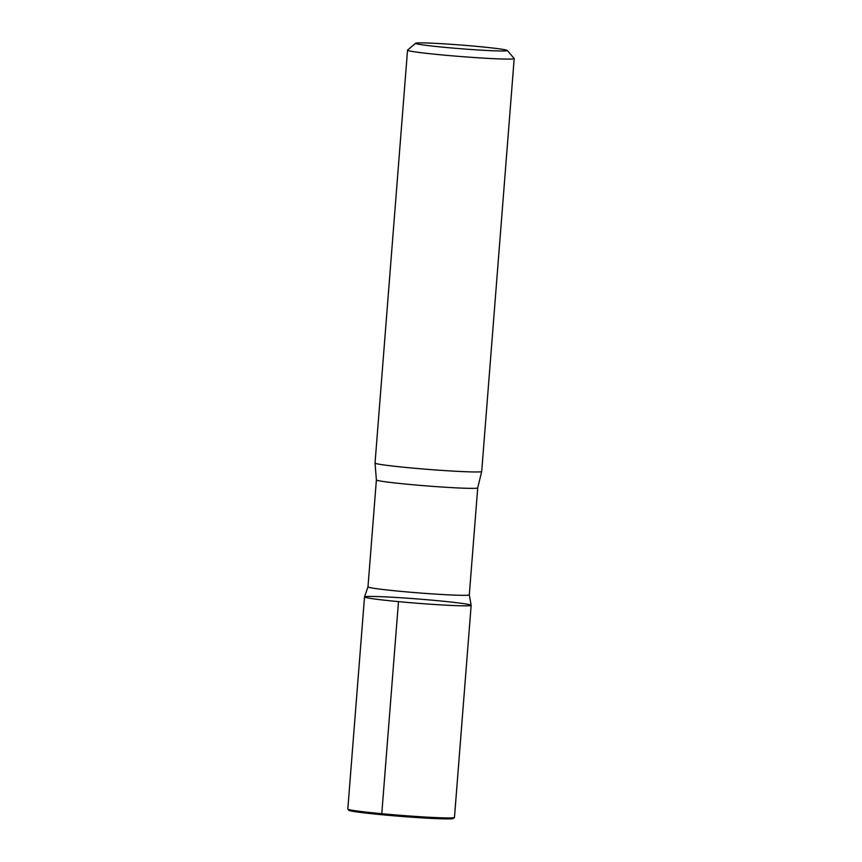 <?xml version="1.0" encoding="UTF-8"?>
<svg xmlns="http://www.w3.org/2000/svg" width="862" height="862" viewBox="0 0 862 862"><rect width="100%" height="100%" fill="white"/><g stroke="black" fill="none" stroke-linecap="round" stroke-linejoin="round"><path stroke-width="1.29" d="M444.803 47.345A46.009 1.843 -175.5 0 1 415.624 43.251A46.009 1.843 -175.5 0 1 461.59 45.083A46.009 1.843 -175.5 0 1 507.287 50.459A46.009 1.843 -175.5 0 1 444.803 47.345M507.287 50.459L514.161 58.497A53.498 2.144 -175.5 0 1 514.194 58.584A53.498 2.144 -175.5 0 1 441.506 54.877A53.498 2.144 -175.5 0 1 407.532 50.19A53.498 2.144 -175.5 0 1 407.575 50.104L415.624 43.251M400.248 591.31A50.826 2.036 -175.5 0 1 367.977 586.86L376.392 479.908A50.826 2.036 -175.5 0 0 408.674 484.358A50.826 2.036 -175.5 0 0 477.72 487.881L469.305 594.834A50.826 2.036 -175.5 0 1 400.248 591.31M398.481 601.622A53.476 2.144 -175.5 0 1 364.518 596.935A53.476 2.144 4.5 0 0 398.481 601.622A53.476 2.144 4.5 0 0 471.148 605.329A53.476 2.144 -175.5 0 1 398.481 601.622L381.78 813.706L382.082 814.762L391.003 814.536M514.194 58.584L481.696 471.449A53.498 2.144 -175.5 0 1 481.696 471.482A53.498 2.144 -175.5 0 1 409.008 467.743A53.498 2.144 -175.5 0 1 375.035 463.088A53.498 2.144 -175.5 0 1 375.035 463.056L407.532 50.19M454.425 817.499L453.272 818.48A52.431 2.101 -175.5 0 1 382.082 814.762A52.431 2.101 -175.5 0 1 348.83 810.258L347.839 809.116A53.498 2.144 -175.5 0 1 347.806 809.019L364.518 596.935A53.476 2.144 4.5 0 1 417.995 598.993A53.476 2.144 4.5 0 1 471.148 605.329L454.468 817.424A53.498 2.144 -175.5 0 1 454.425 817.499A53.498 2.144 -175.5 0 1 381.78 813.706A53.498 2.144 -175.5 0 1 347.839 809.116M367.988 586.817L364.518 596.935M469.294 594.791L471.148 605.329M375.035 463.088L376.392 479.908M481.696 471.482L477.72 487.881"/></g></svg>
